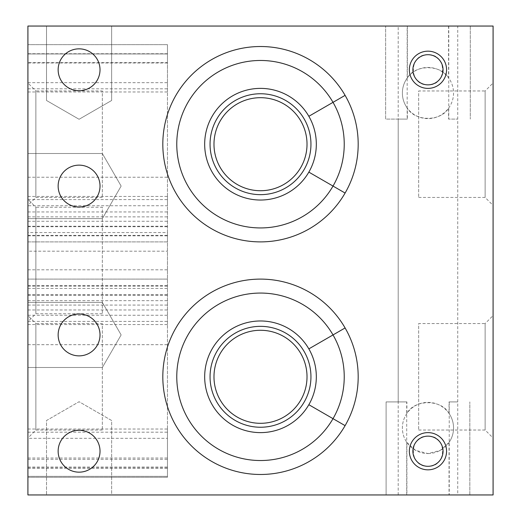 <?xml version="1.0" encoding="UTF-8"?>
<svg xmlns="http://www.w3.org/2000/svg" width="521" height="521" viewBox="0 0 521 521"><rect width="100%" height="100%" fill="white"/><g stroke="black" fill="none" stroke-linecap="round" stroke-linejoin="round"><path stroke-width="0.39" stroke-dasharray="2.6 1.95" d="M457.738 26.05L398.194 26.05L457.738 26.05L457.738 494.95L398.194 494.95L457.738 494.95M427.962 54.698C408.523 53.806 408.516 85.685 427.923 84.858C447.409 85.783 447.441 53.845 427.962 54.698M427.962 436.142C408.523 435.25 408.516 467.129 427.923 466.302C447.409 467.226 447.441 435.289 427.962 436.142M345.097 327.95L308.842 348.881A55.819 55.819 0 0 1 308.842 404.706L345.097 425.637M333.017 102.337L308.842 116.294A55.819 55.819 0 0 1 308.842 172.119L345.097 193.05M448.757 26.05L448.757 119.088L457.738 119.088L448.568 119.088L448.568 108.205C440.818 121.693 415.126 121.699 407.363 108.205L407.363 119.088L398.194 119.088L407.168 119.088L407.168 26.05L470.294 26.05L407.168 26.05M406.706 494.95L406.706 401.912L398.194 401.912L406.888 401.912L406.888 413.459C414.455 399.125 441.469 399.125 449.043 413.459L449.043 401.912L457.738 401.912L449.226 401.912L449.226 494.95L386.1 494.95L386.1 401.912L406.888 401.912M406.888 494.95L449.043 494.95L449.043 442.466L440.382 450.333L427.962 453.55L415.569 450.346L406.888 442.466L406.888 494.95L386.1 494.95L386.1 401.912L406.706 401.912M407.363 26.05L407.363 77.863A25.588 25.588 0 0 0 427.962 118.619A25.588 25.588 0 0 0 450.795 81.491A25.588 25.588 0 0 0 407.363 77.863C415.146 64.389 440.779 64.35 448.568 77.863L448.568 26.05M111.644 26.05L46.519 26.05L46.519 100.481L79.081 119.276L111.644 100.481L111.644 26.05L46.519 26.05L46.519 100.481L79.081 119.276L111.644 100.481L111.644 26.05M27.913 26.05L493.087 26.05L493.087 494.95L27.913 494.95L27.913 26.05M111.644 494.95L46.519 494.95L111.644 494.95L111.644 420.519L79.081 401.724L46.519 420.519L46.519 494.95L46.519 420.519L79.081 401.724L111.644 420.519L111.644 494.95M27.913 153.506L27.913 218.631L102.337 218.631L121.139 186.069L102.337 153.506L27.913 153.506L27.913 218.631L102.337 218.631L121.139 186.069L102.337 153.506L27.913 153.506M27.913 302.369L27.913 367.494L102.337 367.494L121.139 334.931L102.337 302.369L27.913 302.369L27.913 367.494L102.337 367.494L121.139 334.931L102.337 302.369L27.913 302.369M27.913 315.589L27.913 437.998L27.913 315.589L35.877 323.554L35.877 430.033L35.877 323.554L102.337 323.554L102.337 430.033L102.337 323.554M27.913 83.002L27.913 205.411L27.913 83.002L35.877 90.967L35.877 197.446L35.877 90.967L102.337 90.967L102.337 197.446L102.337 90.967M27.913 199.296L27.913 321.704L27.913 199.296L35.877 207.26L35.877 313.74L35.877 207.26L102.337 207.26L102.337 313.74L102.337 207.26M27.913 62.631L27.913 477.275L27.913 44.656L27.913 62.631L167.462 62.631L167.462 477.275L167.462 44.656L167.462 91.97L167.462 44.656L167.462 53.735L27.913 53.735M27.913 232.587L27.913 205.743L167.462 205.743L167.462 196.437L167.462 324.563L167.462 241.894L27.913 241.894L27.913 232.587L167.462 232.587L167.462 205.743M167.462 232.587L167.462 241.894L27.913 241.894L27.913 251.194L167.462 251.194M27.913 205.743L27.913 251.194M27.913 438.33L27.913 476.344L27.913 438.33L167.462 438.33L167.462 429.03L167.462 476.344L167.462 438.33M260.5 279.106A97.688 97.688 0 0 1 345.097 425.637A97.688 97.688 0 0 1 175.903 425.637A97.688 97.688 0 0 1 260.5 279.106M260.5 46.519A97.688 97.688 0 0 1 345.097 193.05A97.688 97.688 0 0 1 175.903 193.05A97.688 97.688 0 0 1 260.5 46.519M427.962 453.55A25.588 25.588 0 0 0 450.124 415.172A25.588 25.588 0 0 0 405.807 415.172A25.588 25.588 0 0 0 427.962 453.55M493.087 315.589L493.087 437.998L493.087 315.589L485.123 323.554L485.123 430.033L485.123 323.554L418.663 323.554L418.663 430.033L418.663 323.554M493.087 83.002L493.087 205.411L493.087 83.002L485.123 90.967L485.123 197.446L485.123 90.967L418.663 90.967L418.663 197.446L418.663 90.967M27.913 44.656L167.462 44.656L27.913 44.656M27.913 477.275L167.462 477.275L27.913 477.275M27.913 468.19L167.462 468.19M167.462 62.631L167.462 53.735M27.913 279.106L167.462 279.106L27.913 279.106M27.913 476.344L167.462 476.344L27.913 476.344M469.831 494.95L469.831 401.912L469.831 494.95M449.043 442.466A25.588 25.588 0 0 0 449.043 413.459M406.888 413.459A25.588 25.588 0 0 0 406.888 442.466M407.363 119.088L385.631 119.088L385.631 26.05L385.631 119.088L407.168 119.088M407.363 77.863A25.588 25.588 0 0 0 407.363 108.205M470.294 26.05L470.294 119.088L470.294 26.05M448.568 108.205A25.588 25.588 0 0 0 448.568 77.863M260.5 97.688A46.519 46.519 0 0 1 300.786 167.462A46.519 46.519 0 0 1 220.214 167.462A46.519 46.519 0 0 1 260.5 97.688M260.5 330.275A46.519 46.519 0 0 1 300.786 400.056A46.519 46.519 0 0 1 220.214 400.056A46.519 46.519 0 0 1 260.5 330.275M79.081 472.156A20.931 20.931 0 0 0 100.012 451.225A20.931 20.931 0 0 0 79.081 430.287A20.931 20.931 0 0 0 58.15 451.225A20.931 20.931 0 0 0 79.081 472.156M79.081 90.713A20.931 20.931 0 0 0 100.012 69.775A20.931 20.931 0 0 0 79.081 48.844A20.931 20.931 0 0 0 58.15 69.775A20.931 20.931 0 0 0 79.081 90.713M79.081 355.863A20.931 20.931 0 0 0 100.012 334.931A20.931 20.931 0 0 0 79.081 313.994A20.931 20.931 0 0 0 58.15 334.931A20.931 20.931 0 0 0 79.081 355.863M79.081 207.006A20.931 20.931 0 0 0 100.012 186.069A20.931 20.931 0 0 0 79.081 165.137A20.931 20.931 0 0 0 58.15 186.069A20.931 20.931 0 0 0 79.081 207.006M27.913 53.963L167.462 53.963L27.913 53.963M27.913 211.956L167.462 211.956M27.913 216.86L167.462 216.86M27.913 305.072L167.462 305.072M27.913 309.975L167.462 309.975M27.913 467.969L167.462 467.969M27.913 459.301L167.462 459.301M27.913 295.218L167.462 295.218M27.913 286.101L167.462 286.101M27.913 235.824L167.462 235.824M27.913 226.713L167.462 226.713M27.913 199.589L167.462 199.589M27.913 226.244L167.462 226.244M27.913 235.362L167.462 235.362M27.913 285.638L167.462 285.638M27.913 294.756L167.462 294.756M27.913 321.411L167.462 321.411M27.913 315.257L167.462 315.257M27.913 288.413L167.462 288.413M27.913 269.806L167.462 269.806M27.913 467.037L167.462 467.037M27.913 432.176L167.462 432.176M27.913 458.018L167.462 458.018M27.913 62.982L167.462 62.982M27.913 88.824L167.462 88.824M27.913 82.67L167.462 82.67M398.194 494.95L398.194 26.05M457.738 401.912L457.738 119.088M398.194 401.912L398.194 119.088M418.663 197.446L485.123 197.446L493.087 205.411M418.663 430.033L485.123 430.033L493.087 437.998M27.913 221.262L167.462 221.262M27.913 344.7L167.462 344.7M27.913 177.231L167.462 177.231M27.913 300.669L167.462 300.669M27.913 196.437L167.462 196.437M27.913 324.563L167.462 324.563M27.913 429.03L167.462 429.03M27.913 91.97L167.462 91.97M102.337 313.74L35.877 313.74L27.913 321.704M102.337 197.446L35.877 197.446L27.913 205.411M102.337 430.033L35.877 430.033L27.913 437.998"/><path stroke-width="0.78" d="M345.097 425.637A97.688 97.688 0 0 1 175.903 425.637A97.688 97.688 0 0 1 260.5 279.106A97.688 97.688 0 0 1 345.097 425.637L333.017 418.663A83.731 83.731 0 0 1 206.681 440.935A83.731 83.731 0 0 1 206.681 312.652A83.731 83.731 0 0 1 333.017 334.931L308.842 348.881A55.819 55.819 0 0 1 308.842 404.706A55.819 55.819 0 0 1 212.158 404.706A55.819 55.819 0 0 1 260.5 320.975A55.819 55.819 0 0 1 308.842 348.881M345.097 193.05A97.688 97.688 0 0 1 175.903 193.05A97.688 97.688 0 0 1 260.5 46.519A97.688 97.688 0 0 1 345.097 193.05L333.017 186.069A83.731 83.731 0 0 1 206.681 208.348A83.731 83.731 0 0 1 206.681 80.065A83.731 83.731 0 0 1 333.017 102.337L308.842 116.294A55.819 55.819 0 0 1 308.842 172.119A55.819 55.819 0 0 1 212.158 172.119A55.819 55.819 0 0 1 260.5 88.381A55.819 55.819 0 0 1 308.842 116.294M333.017 102.337L345.097 95.363L333.017 102.337A83.731 83.731 0 0 1 333.017 186.069L308.842 172.119M493.087 26.05L27.913 26.05L27.913 494.95L493.087 494.95L493.087 26.05M427.962 432.619A18.606 18.606 0 0 1 444.081 460.525A18.606 18.606 0 0 1 411.85 460.525A18.606 18.606 0 0 1 427.962 432.619M427.962 51.169A18.606 18.606 0 0 1 444.081 79.081A18.606 18.606 0 0 1 411.85 79.081A18.606 18.606 0 0 1 427.962 51.169M79.081 48.844A20.931 20.931 0 0 1 97.212 80.241A20.931 20.931 0 0 1 60.95 80.241A20.931 20.931 0 0 1 79.081 48.844M79.081 165.137A20.931 20.931 0 0 1 97.212 196.541A20.931 20.931 0 0 1 60.95 196.541A20.931 20.931 0 0 1 79.081 165.137M79.081 313.994A20.931 20.931 0 0 1 97.212 345.397A20.931 20.931 0 0 1 60.95 345.397A20.931 20.931 0 0 1 79.081 313.994M79.081 430.287A20.931 20.931 0 0 1 97.212 461.691A20.931 20.931 0 0 1 60.95 461.691A20.931 20.931 0 0 1 79.081 430.287M260.5 93.754A50.452 50.452 0 0 1 304.192 169.429A50.452 50.452 0 0 1 216.808 169.429A50.452 50.452 0 0 1 260.5 93.754M260.5 326.348A50.452 50.452 0 0 1 304.192 402.017A50.452 50.452 0 0 1 216.808 402.017A50.452 50.452 0 0 1 260.5 326.348M260.5 97.688A46.519 46.519 0 0 1 307.019 144.206A46.519 46.519 0 0 1 260.5 190.725A46.519 46.519 0 0 1 213.981 144.206A46.519 46.519 0 0 1 260.5 97.688M260.5 330.275A46.519 46.519 0 0 1 307.019 376.794A46.519 46.519 0 0 1 260.5 423.312A46.519 46.519 0 0 1 213.981 376.794A46.519 46.519 0 0 1 260.5 330.275M345.097 327.95L333.017 334.931A83.731 83.731 0 0 1 333.017 418.663L308.842 404.706M427.962 54.698A15.083 15.083 0 0 1 441.026 77.316A15.083 15.083 0 0 1 414.905 77.316A15.083 15.083 0 0 1 427.962 54.698M427.962 436.142A15.083 15.083 0 0 1 441.026 458.767A15.083 15.083 0 0 1 414.905 458.767A15.083 15.083 0 0 1 427.962 436.142"/></g></svg>
